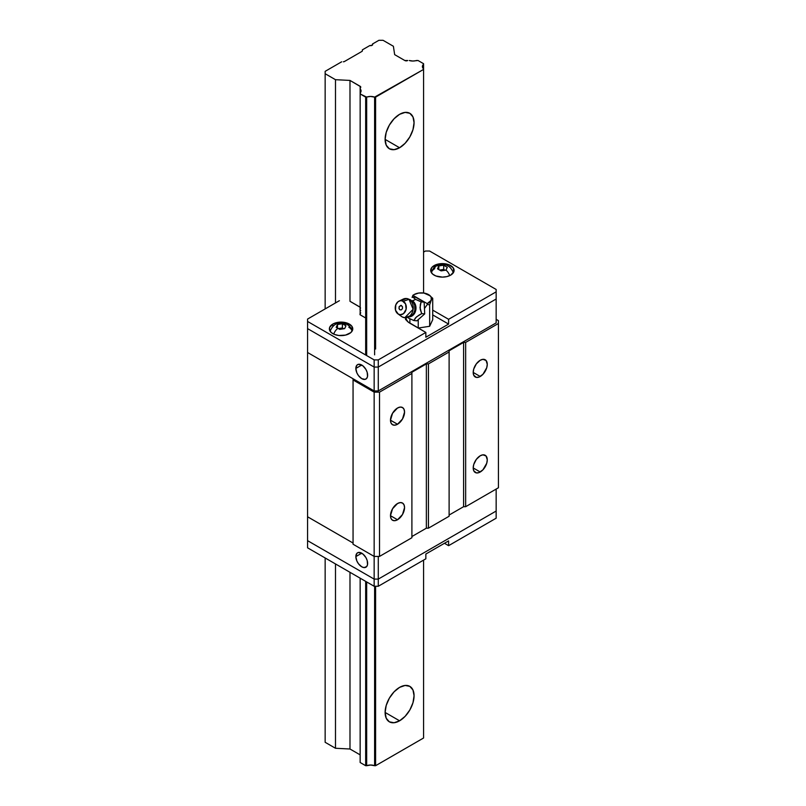 <?xml version="1.0" encoding="UTF-8"?>
<svg xmlns="http://www.w3.org/2000/svg" width="806" height="806" viewBox="0 0 806 806"><rect width="100%" height="100%" fill="white"/><g stroke="black" fill="none" stroke-linecap="round" stroke-linejoin="round"><path stroke-width="1.21" d="M399.585 147.75L385.117 139.388L386.215 132.355L389.348 125.121L394.053 118.794L399.585 114.321A20.472 11.818 -60 0 1 409.821 113.303A20.472 11.818 -60 0 1 412.964 129.706A20.472 11.818 -60 0 1 399.585 147.75L394.053 149.674L389.348 148.757L386.215 145.151L385.117 139.388L399.585 147.75A20.472 11.818 -60 0 1 389.348 148.757A20.472 11.818 -60 0 1 386.215 132.355A20.472 11.818 -60 0 1 399.585 114.321L405.126 112.397L409.821 113.303L412.964 116.92L414.062 122.673L412.964 129.706L409.821 136.939L405.126 143.277L399.585 147.75M399.585 720.806L385.117 712.454L386.215 705.421L389.348 698.187L394.053 691.85L399.585 687.377A20.472 11.818 -60 0 1 409.821 686.369A20.472 11.818 -60 0 1 412.964 702.772A20.472 11.818 -60 0 1 399.585 720.806L394.053 722.74L389.348 721.823L386.215 718.217L385.117 712.454L399.585 720.806A20.472 11.818 -60 0 1 389.348 721.823A20.472 11.818 -60 0 1 386.215 705.421A20.472 11.818 -60 0 1 399.585 687.377L405.126 685.453L409.821 686.369L412.964 689.976L414.062 695.739L412.964 702.772L409.821 710.005L405.126 716.343L399.585 720.806M344.394 61.538L361.934 51.413L344.394 61.538A1.461 0.846 180 0 1 343.356 61.79L344.394 61.538M362.368 50.818L362.368 49.851L369.803 45.559L362.368 49.851L362.368 50.818A1.461 0.846 180 0 1 361.934 51.413L362.368 50.818M372.503 43.998A2.045 1.179 180 0 1 372.684 44.481A2.045 1.179 180 0 1 369.803 45.559L372.09 45.317L372.503 43.998L378.911 40.3L383.041 40.3L393.388 46.264L394.658 54.647L404.814 60.51L394.658 54.647L393.388 46.264L383.041 40.3L378.911 40.3L372.503 43.998L372.503 44.965L372.503 43.998M407.715 60.51A2.045 1.179 180 0 1 404.814 60.51L407.715 60.51M416.349 60.51A7.314 4.221 180 0 1 409.297 60.51L412.823 61.034L418.052 60.51L423.573 63.704L423.573 68.863A7.314 4.221 180 0 1 422.404 66.566A7.314 4.221 180 0 1 423.573 64.268L423.573 293.011L423.573 69.427L375.606 97.123L375.606 349.038L375.606 97.123L374.609 97.123L374.609 354.852L374.609 97.123L423.573 69.427L422.404 66.566L423.573 63.704L418.052 60.51L416.349 60.51M423.573 560.11L423.573 738.004L423.573 560.11M375.606 586.264L375.606 765.7L423.573 738.004L375.606 765.7L375.606 586.264M374.609 390.94L374.609 392.139L374.609 390.94M374.609 586.264L374.609 765.7L375.606 765.7L374.609 765.7A7.314 4.221 0 0 0 366.67 765.7L366.67 581.932L366.67 765.7L370.639 765.025L374.609 765.7L374.609 586.264M366.67 97.123A7.314 4.221 180 0 1 374.609 97.123L370.639 96.448L365.672 97.123L365.672 355.003L365.672 97.123L360.151 93.939L360.151 314.803L360.151 88.882A7.314 4.221 180 0 1 361.058 90.917A7.314 4.221 180 0 1 360.151 92.962L360.151 86.302A2.045 1.179 180 0 1 360.756 87.129A2.045 1.179 180 0 1 360.151 87.965L360.151 86.302L349.985 80.429L349.985 301.293L349.985 80.429L335.487 79.693L335.487 302.955L335.487 79.693L325.15 73.729L325.15 308.92L325.15 71.341L341.684 61.79L325.15 71.341L325.15 73.729L335.487 79.693L349.985 80.429L360.594 86.685L360.151 88.882L361.058 90.917L360.151 93.939L366.67 97.123L366.67 355.577L366.67 97.123M366.67 387.807L366.67 386.618L366.67 387.807M365.672 386.044L365.672 387.243L365.672 386.044M365.672 581.368L365.672 765.7L366.67 765.7L365.672 765.7L365.672 581.368M360.151 578.174L360.151 762.506L365.672 765.7L360.151 762.506L360.151 578.174M349.985 572.31L349.985 749.006L360.151 754.869L349.985 749.006L349.985 572.31M335.487 563.938L335.487 748.27L349.985 749.006L335.487 748.27L335.487 563.938M325.15 557.964L325.15 742.296L335.487 748.27L325.15 742.296L325.15 557.964M397.519 424.248A9.944 5.743 -60 0 1 392.552 424.742A9.944 5.743 -60 0 1 391.021 416.773A9.944 5.743 -60 0 1 397.519 408.017L392.552 413.266L390.487 420.188L397.519 424.248L402.496 418.999L404.552 412.078L404.018 409.277L402.496 407.524L400.209 407.08L397.519 408.017A9.944 5.743 -60 0 1 402.496 407.524A9.944 5.743 -60 0 1 404.018 415.493A9.944 5.743 -60 0 1 397.519 424.248L390.487 420.188L391.021 422.989L392.552 424.742L394.829 425.185L397.519 424.248M480.235 376.493A9.944 5.743 -60 0 1 475.258 376.986A9.944 5.743 -60 0 1 473.737 369.017A9.944 5.743 -60 0 1 480.235 360.262L482.925 359.325L486.078 360.494L487.267 364.322L486.733 367.738L482.925 374.327L478.865 377.127L476.326 377.379L473.737 375.233L473.203 372.432L480.235 376.493L473.203 372.432L473.737 369.017L476.326 363.879L480.235 360.262A9.944 5.743 -60 0 1 485.202 359.768A9.944 5.743 -60 0 1 486.733 367.738A9.944 5.743 -60 0 1 480.235 376.493M480.235 472.004A9.944 5.743 -60 0 1 475.258 472.497A9.944 5.743 -60 0 1 473.737 464.528A9.944 5.743 -60 0 1 480.235 455.773L482.925 454.836L486.078 456.005L487.267 459.833L486.733 463.249L482.925 469.838L478.865 472.638L476.326 472.89L473.737 470.744L473.203 467.943L480.235 472.004L473.203 467.943L473.737 464.528L476.326 459.39L480.235 455.773A9.944 5.743 -60 0 1 485.202 455.279A9.944 5.743 -60 0 1 486.733 463.249A9.944 5.743 -60 0 1 480.235 472.004M397.519 519.759A9.944 5.743 -60 0 1 392.552 520.253A9.944 5.743 -60 0 1 391.021 512.284A9.944 5.743 -60 0 1 397.519 503.528L392.552 508.767L390.487 515.699L397.519 519.759L402.496 514.51L404.552 507.579L404.018 504.788L402.496 503.035L400.209 502.591L397.519 503.528A9.944 5.743 -60 0 1 402.496 503.035A9.944 5.743 -60 0 1 404.018 510.994A9.944 5.743 -60 0 1 397.519 519.759L390.487 515.699L391.021 518.5L392.552 520.253L394.829 520.696L397.519 519.759M496.153 319.307L498.43 320.627L498.43 323.488L465.656 342.409L463.591 342.409L449.113 350.771L449.113 351.96L428.439 363.899L426.364 363.899L411.896 372.261L411.896 373.45L379.525 392.139L374.155 392.139L353.058 379.958L353.058 378.76L307.57 352.494L307.57 350.106L307.57 516.777L353.058 543.043L307.57 516.777L307.57 540.655L307.57 516.777L353.058 543.043L307.57 516.777L307.57 328.616L307.57 352.494L353.058 378.76L353.058 544.231L353.058 379.958L374.155 392.139L379.525 392.139L379.525 556.412L374.155 556.412L374.155 392.139L374.155 556.412L353.058 544.231L374.155 556.412L374.155 579.101L374.155 556.412L379.525 556.412L379.525 392.139L411.896 373.45L411.896 537.733L379.525 556.412L411.896 537.733L411.896 372.261L426.364 363.899L428.439 363.899L428.439 528.182L426.364 528.182L426.364 363.899L426.364 528.182L411.896 536.534L426.364 528.182L428.439 528.182L428.439 363.899L449.113 351.96L449.113 516.243L428.439 528.182L449.113 516.243L449.113 350.771L463.591 342.409L463.591 506.692L463.591 342.409L465.656 342.409L465.656 506.692L465.656 342.409L498.43 323.488L498.43 487.761L498.43 320.627L496.153 319.307M449.113 515.044L463.591 506.692L465.656 506.692L498.43 487.761L465.656 506.692L463.591 506.692L449.113 515.044M355.849 368.433A8.332 4.816 60 0 1 357.582 364.624A8.332 4.816 60 0 1 364 366.851A8.332 4.816 60 0 1 367.637 375.243A8.332 4.816 60 0 1 365.914 379.052A8.332 4.816 60 0 1 359.496 376.825A8.332 4.816 60 0 1 355.849 368.433L361.743 365.037L355.849 368.433L356.846 372.795L358.469 375.606L361.743 378.649L365.017 379.384L366.649 378.447L367.526 376.503L367.193 372.382L365.914 369.43L362.891 365.823L358.469 364.292L356.846 365.229L355.849 368.433M496.153 299.016L378.286 367.062L374.155 367.062L307.57 328.616L374.155 367.062L378.286 367.062L378.286 390.94L374.155 390.94L374.155 367.062L374.155 390.94L307.57 352.494L374.155 390.94L378.286 390.94L378.286 367.062L496.153 299.016L496.153 322.894L496.153 291.853L448.599 319.307L448.599 324.083L432.721 314.914L448.599 324.083L425.85 337.22L448.599 324.083L448.599 319.307L432.721 310.139L448.599 319.307L496.153 291.853L496.153 299.016L378.286 367.062L378.286 359.899L374.155 359.899L374.155 367.062L378.286 367.062L496.153 299.016M496.153 322.894L378.286 390.94L496.153 322.894M355.849 556.593A8.332 4.816 60 0 1 357.582 552.775A8.332 4.816 60 0 1 364 555.012A8.332 4.816 60 0 1 367.637 563.394A8.332 4.816 60 0 1 365.914 567.212A8.332 4.816 60 0 1 359.496 564.976A8.332 4.816 60 0 1 355.849 556.593L361.743 553.188L355.849 556.593L356.846 560.946L358.469 563.767L361.743 566.799L364 567.585L366.649 566.608L367.526 564.663L367.193 560.533L365.914 557.591L362.891 553.984L358.469 552.442L356.846 553.379L355.849 556.593M378.286 556.412L378.286 579.101L374.155 579.101L307.57 540.655L307.57 547.818L307.57 540.655L374.155 579.101L307.57 540.655L374.155 579.101L374.155 586.264L378.286 586.264L425.85 558.8L425.85 554.024L448.599 540.897L425.85 554.024L425.85 558.8L378.286 586.264L378.286 556.412M496.153 511.044L496.153 489.081L496.153 511.044L378.286 579.101L374.155 579.101L378.286 579.101L374.155 579.101L374.155 586.264L378.286 586.264L378.286 579.101L496.153 511.044L378.286 579.101L496.153 511.044L496.153 518.208L496.153 511.044M434.122 265.587A11.697 6.75 180 0 1 446.867 264.116A11.697 6.75 180 0 1 454.09 270.363A11.697 6.75 180 0 1 450.665 275.138A11.697 6.75 180 0 1 437.92 276.599A11.697 6.75 180 0 1 430.696 270.363A11.697 6.75 180 0 1 434.122 265.587L434.122 267.582L434.122 265.587L431.583 267.773L430.918 271.682L432.671 274.111L435.895 275.974L442.393 277.113L446.867 276.599L450.665 275.138L453.869 271.682L453.204 267.773L448.892 264.741L444.67 263.733L440.106 263.733L434.122 265.587M332.797 324.083A11.697 6.75 180 0 1 345.542 322.622A11.697 6.75 180 0 1 352.766 328.858A11.697 6.75 180 0 1 349.341 333.634A11.697 6.75 180 0 1 336.596 335.095A11.697 6.75 180 0 1 329.372 328.858A11.697 6.75 180 0 1 332.797 324.083L332.797 326.077L332.797 324.083L329.594 327.538L329.594 330.178L331.347 332.616L334.571 334.47L338.782 335.487L345.542 335.095L350.791 332.616L352.544 330.178L351.879 326.279L347.567 323.246L341.069 322.108L336.596 322.622L332.797 324.083M431.452 272.76A10.962 6.327 180 0 1 434.635 268.751A7.314 4.221 60 0 1 436.137 266.071A7.314 4.221 60 0 1 438.807 265.99A7.314 4.221 -120 0 0 436.137 266.071M348.827 327.246A10.962 6.327 180 0 1 352 331.256L352 331.236C351.849 328.848 350.298 326.642 347.346 324.576A7.314 4.221 120 0 0 344.172 324.687L345.965 325.805L344.646 328.626L339.759 329.382L337.966 328.274A7.314 4.221 120 0 0 333.755 334.127A7.314 4.221 -60 0 1 337.966 328.274L336.173 327.317L337.482 324.496L337.482 328.002L337.482 324.496L342.379 323.74L345.965 325.805L344.646 328.626L339.759 329.382L336.173 327.317L337.482 324.496L342.379 323.74L342.379 327.941L338.449 328.556L342.379 327.941L342.379 323.74L344.172 324.687A7.314 4.221 -60 0 1 347.336 324.576C339.074 321.191 333.341 323.397 330.138 331.195L330.128 331.246A11.697 6.75 0 0 1 330.138 331.236M437.497 268.821L438.807 265.99L438.807 269.496L438.807 265.99L441.255 265.537L443.703 265.234L443.703 269.446L439.774 270.05L443.703 269.446L443.703 265.234L447.29 267.3L445.97 270.131L441.084 270.887L437.497 268.821L438.807 265.99L441.255 265.537L443.703 265.234L447.29 267.3L445.97 270.131L441.084 270.887L437.497 268.821M449.698 275.632A7.314 4.221 -120 0 0 445.97 270.131A7.314 4.221 60 0 1 449.698 275.632M423.573 252.097L425.437 251.019L429.568 251.019L496.153 289.465L496.153 291.853L496.153 289.465L429.568 251.019L425.437 251.019L423.573 252.097M343.719 328.717L342.379 327.941L343.719 328.717M445.043 270.222L443.703 269.446L445.043 270.222M405.529 319.65L406.577 317.715A16.08 9.289 0 0 0 405.761 319.065M409.932 323.246A16.08 9.289 180 0 1 405.327 317.765L407.927 321.846L425.85 332.445L409.932 323.246M425.85 337.22L425.85 332.445L378.286 359.899L374.155 359.899L307.57 321.453L307.57 319.065L339.397 300.688L307.57 319.065L307.57 328.616L307.57 321.453L374.155 359.899L374.155 367.062L307.57 328.616L374.155 367.062L378.286 367.062L378.286 359.899L425.85 332.445L425.85 337.22M360.151 307.177A2.045 1.179 180 0 0 360.02 307.086L349.985 301.293L360.463 307.469M360.463 308.376L360.02 309.675L360.695 310.663M360.695 312.758L360.02 314.733L365.541 317.917L360.02 314.733L360.02 313.746L360.02 314.733M360.151 308.678A2.045 1.179 180 0 1 360.02 308.758L360.02 309.675A7.314 4.221 180 0 1 360.151 309.816M448.599 545.672L444.459 543.284L448.599 545.672L496.153 518.208L448.599 545.672L448.599 540.897L448.599 545.672M307.57 547.818L374.155 586.264L307.57 547.818M421.125 301.887L420.017 307.65L421.679 313.635L416.39 316.97L413.881 320.546L408.32 318.007A17.551 10.125 120 0 0 407.927 317.483A17.551 10.125 -60 0 1 408.32 318.007L413.881 320.546L416.914 320.818L424.712 313.897L421.679 313.635L418.888 315.196L415.473 317.907L413.881 320.546L416.914 320.818L424.712 313.897L424.147 302.159L421.125 301.887L420.319 304.608L420.218 309.232L421.679 313.635L424.712 313.897L424.147 302.159L415.795 297.333L412.763 297.071L415.564 299.358L421.125 301.887L424.147 302.159L415.795 297.333L412.763 297.071L415.564 299.358A17.551 10.125 -60 0 1 412.299 300.769A17.551 10.125 120 0 0 415.564 299.358L421.125 301.887M408.934 316.859A8.423 6.639 -84.9 0 0 415.755 310.27A8.423 6.639 -84.9 0 0 412.299 300.769A8.423 6.639 95.1 0 1 415.856 309.726A8.423 6.639 95.1 0 1 409.811 316.808M412.672 314.672A8.594 6.78 -84.9 0 0 413.821 303.076A8.594 6.78 -84.9 0 0 411.332 300.527L409.015 299.318L413.135 309.292L404.743 317.725L402.194 316.909A9.652 7.607 -84.9 0 0 412.43 312.053A9.652 7.607 -84.9 0 0 409.015 299.318L403.252 301.293A7.022 5.531 95.1 0 1 405.73 310.552A7.022 5.531 95.1 0 1 398.285 314.078L402.194 316.909L398.285 314.078L400.38 314.693L403.514 313.625L406.123 309.252L405.589 303.963L402.234 300.85L400.078 300.779L398.023 301.746L395.806 304.819L395.504 310.179L398.285 314.078A7.022 5.531 95.1 0 1 397.852 313.796A7.022 5.531 95.1 0 1 395.252 307.197A7.022 5.531 95.1 0 1 398.98 301.152A7.022 5.531 95.1 0 1 403.252 301.293L409.015 299.318A9.652 7.607 -84.9 0 0 403.141 299.137L398.98 301.152M412.743 314.592L411.654 315.63L413.659 313.322L414.848 310.27L414.737 305.303L413.428 302.462L410.435 299.761L406.466 298.502L410.435 299.761M412.944 295.238L412.078 297.434L412.944 295.369A10.236 5.914 180 0 1 414.062 294.593L412.944 295.369A10.236 5.914 180 0 1 414.062 294.593L418.646 293.062L423.946 293.062L430.162 295.822L431.19 297.243L431.19 300.306L427.21 303.6L412.944 295.369L427.21 303.6L427.341 304.436L424.45 308.547L427.341 304.436L429.658 304.89L431.19 300.306A10.236 5.914 180 0 1 427.21 303.6L427.341 304.436L429.658 304.89L429.658 326.279L429.658 304.89L431.19 300.306L432.721 298.301L428.54 294.593A10.236 5.914 180 0 1 431.19 300.306L432.721 298.301L432.721 319.69L432.721 298.301L428.54 294.593A10.236 5.914 180 0 0 418.646 293.062L418.657 293.062A10.236 5.914 180 0 0 414.062 294.593L412.944 295.238L414.062 294.593M399.947 309.816L401.358 309.867L402.426 308.638L402.526 306.854L401.257 305.403L399.111 306.733L399.161 308.93L399.947 309.816L399.02 308.517L399.111 306.733L400.904 305.353L402.526 306.854L402.426 308.638L401.358 309.867L399.947 309.816M397.852 313.796L401.59 316.516A9.652 7.607 -84.9 0 0 402.194 316.909L401.035 316.073M401.015 300.678L406.466 298.502M409.881 323.226L409.881 318.823L409.881 323.226M418.243 328.052L418.243 319.639L418.243 328.052L429.658 326.279L432.721 319.69L429.658 326.279L418.243 328.052M417.145 293.394L418.646 293.062M453.325 272.7C450.121 264.892 444.388 262.685 436.117 266.081C434.273 266.645 432.721 268.851 431.462 272.7M404.743 317.725L412.138 315.227"/></g></svg>
